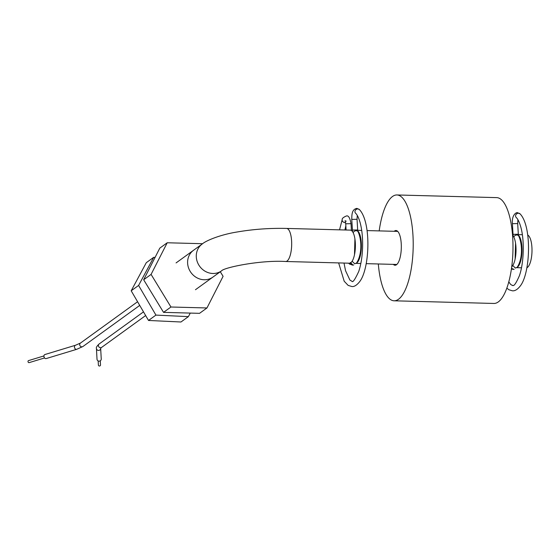 <?xml version="1.0" encoding="UTF-8"?>
<svg xmlns="http://www.w3.org/2000/svg" width="560" height="560" viewBox="0 0 560 560"><rect width="100%" height="100%" fill="white"/><g stroke="black" fill="none" stroke-linecap="round" stroke-linejoin="round"><path stroke-width="0.84" d="M202.622 243.712L167.216 242.767L159.803 248.129L143.668 279.769L163.541 312.368L199.542 313.334L206.962 307.965L223.09 276.325L220.304 271.754M167.216 242.767L151.081 274.407L143.668 279.769M151.081 274.407L170.954 307.006L163.541 312.368M170.954 307.006L206.962 307.965M195.475 289.716L221.585 270.823A16.541 15.113 54.1 0 0 221.592 270.816A16.541 15.113 54.1 0 1 212.674 273.476A16.541 15.113 54.1 0 1 196.301 257.005A16.541 15.113 54.1 0 1 202.195 244.02L193.522 250.292A16.541 15.113 54.1 0 0 188.601 268.044A16.541 15.113 54.1 0 0 204.008 279.748A16.541 15.113 54.1 0 0 212.919 277.095A16.541 15.113 54.1 0 1 204.008 279.748A16.541 15.113 54.1 0 1 188.601 268.044A16.541 15.113 54.1 0 1 193.522 250.292L176.078 262.913M394.191 231.301A17.367 5.789 91.5 0 1 394.534 231.021A17.367 5.789 91.5 0 1 395.976 230.517A17.367 5.789 91.5 0 1 401.317 245.875A17.367 5.789 91.5 0 1 396.494 264.74A17.367 5.789 91.5 0 1 395.052 265.244A17.367 5.789 91.5 0 1 393.309 264.369M379.197 230.895A52.934 17.647 91.5 0 1 392.518 196.49A52.934 17.647 91.5 0 1 396.928 194.964A52.934 17.647 91.5 0 1 413.196 241.759A52.934 17.647 91.5 0 1 398.503 299.271A52.934 17.647 91.5 0 1 394.1 300.797A52.934 17.647 91.5 0 1 378.315 263.97M396.928 194.964L496.706 197.624A52.934 17.647 91.5 0 1 512.974 244.419A52.934 17.647 91.5 0 1 498.281 301.931A52.934 17.647 91.5 0 1 493.878 303.457L394.1 300.797M98.385 365.029A1.057 1.029 -3.1 0 0 99.491 366.009A1.057 1.029 -3.1 0 0 100.499 364.924L100.499 364.924A1.057 1.029 -3.1 0 0 100.499 364.917L100.275 360.822M101.241 358.988A2.114 2.065 176.9 0 1 99.232 361.151A2.114 2.065 176.9 0 1 97.013 359.198L96.432 348.467A2.114 2.065 176.9 0 1 96.432 348.46A2.114 2.065 176.9 0 0 98.644 350.42A2.114 2.065 176.9 0 0 100.667 348.334L101.241 358.981A2.114 2.065 176.9 0 1 101.241 358.988A2.114 2.065 176.9 0 0 101.241 358.967M44.548 357.959L29.127 362.635A1.057 0.791 -106.9 0 1 28.511 360.612L43.939 355.929M76.706 349.314A2.114 1.589 73.1 0 1 74.452 347.046A2.114 1.589 73.1 0 1 74.452 346.927A2.114 1.589 73.1 0 1 75.481 345.261L44.947 354.522A2.114 1.589 73.1 0 0 43.925 356.307A2.114 1.589 73.1 0 0 46.172 358.575L76.706 349.314L82.936 346.5A2.114 1.932 -125.9 0 1 79.695 344.589A2.114 1.932 -125.9 0 1 80.451 343.07L137.578 301.735M190.281 313.082L188.37 316.638L180.957 322L148.519 320.46L131.187 290.801L146.293 262.689L153.706 257.32L155.085 257.39M188.37 316.638L155.932 315.098L138.6 285.439L131.187 290.801M138.6 285.439L153.706 257.32M155.932 315.098L148.519 320.46M350.378 262.507L352.989 265.048L353.717 264.964L353.241 265.076A2.646 2.492 97.5 0 0 353.5 265.013M339.528 229.838L342.216 219.604A2.646 1.939 23.9 0 0 342.216 219.604C341.936 218.477 343.343 217.266 346.444 215.964C348.453 215.334 349.979 217.91 351.022 223.685L345.73 223.783L345.065 220.71L346.248 221.214M342.216 219.604A2.646 1.939 23.9 0 0 345.156 222.649A2.646 1.939 23.9 0 0 345.611 222.628M352.555 231.686L351.757 219.394C351.918 216.111 351.337 209.279 356.909 208.39L359.457 209.608A2.646 2.282 144.5 0 0 359.408 209.559A2.646 2.282 144.5 0 0 357.91 208.936A2.646 2.282 144.5 0 0 355.264 210.455A2.646 2.282 144.5 0 0 355.551 213.164C357.175 214.648 358.68 217.742 360.073 222.446C361.97 229.411 362.81 237.629 362.6 247.107C362.292 256.515 361.011 264.607 358.764 271.404C354.998 279.531 352.73 282.821 351.953 281.274L349.937 280.098L345.562 270.739L344.008 263.053M351.757 219.394L357.049 219.296L357.252 215.404M352.38 230.055L357.672 229.957L357.049 219.296M353.206 232.806A2.646 2.051 -24.2 0 1 356.23 230.727A2.646 2.051 -24.2 0 1 357.959 231.546A2.646 2.051 -24.2 0 1 358.036 231.665C361.69 239.26 362.341 254.177 356.566 262.983L354.739 263.788L352.121 261.24M514.143 269.297A2.646 2.492 -82.5 0 1 513.884 269.353L511.798 268.478M516.327 217.56A2.646 2.282 -35.5 0 1 516.194 217.448A2.646 2.282 -35.5 0 1 515.893 214.76A2.646 2.282 -35.5 0 1 518.504 213.213A2.646 2.282 -35.5 0 1 520.044 213.836A2.646 2.282 -35.5 0 1 520.1 213.892L517.482 212.674C516.32 212.247 511.651 214.823 512.4 223.678L517.692 223.58L517.895 219.688M517.692 223.58L518.315 234.241L513.023 234.339L512.4 223.678M512.764 265.524L515.424 268.072L517.209 267.267C522.984 258.51 522.326 243.481 518.679 235.949A2.646 2.051 155.8 0 0 518.602 235.83A2.646 2.051 155.8 0 0 516.922 235.011A2.646 2.051 155.8 0 0 513.849 237.09M350.798 262.724A16.541 5.516 91.5 0 1 349.426 263.2L285.719 261.499A16.541 5.516 91.5 0 0 287.091 261.023A16.541 5.516 91.5 0 0 291.606 241.024A16.541 5.516 91.5 0 0 286.601 228.431L350.308 230.125A16.541 5.516 91.5 0 1 355.39 244.748A16.541 5.516 91.5 0 1 350.798 262.724M518.448 235.263A16.541 5.516 91.5 0 1 521.997 251.517A16.541 5.516 91.5 0 1 517.426 267.169A16.541 5.516 91.5 0 1 517.118 267.365M527.737 235.046A16.541 5.516 91.5 0 1 532 250.705A16.541 5.516 91.5 0 1 527.408 267.435A16.541 5.516 91.5 0 1 526.869 267.743M357.805 230.979A16.541 5.516 91.5 0 1 361.361 247.233A16.541 5.516 91.5 0 1 356.79 262.885A16.541 5.516 91.5 0 1 356.482 263.081M512.547 235.186A16.541 5.516 91.5 0 1 516.019 251.097A16.541 5.516 91.5 0 1 511.707 266.798M100.66 348.243L101.64 347.389A2.114 1.932 -125.9 0 1 98.399 345.604A2.114 1.932 -125.9 0 1 99.155 343.959L143.5 311.871M350.42 262.962A2.646 2.492 97.5 0 0 353.241 265.076L349.643 264.145L348.621 263.179M511.392 269.066L513.884 269.353A2.646 2.492 -82.5 0 1 511.497 268.331M98.385 365.036L98.161 360.934M101.64 347.389L145.649 315.546M82.936 346.5L139.727 305.41M75.481 345.261L80.451 343.07M99.155 343.959C96.88 346.094 95.977 347.599 96.432 348.467M351.022 223.685L351.421 230.503M338.646 262.913L344.197 281.232L348.145 285.397L351.869 286.531C354.221 286.846 356.825 285.215 359.681 281.631C369.726 268.835 371.588 222.292 359.408 209.559M344.89 229.985L345.849 225.799M357.987 231.588L357.672 229.957M354.494 254.73L354.914 238.861M345.73 223.783L346.094 230.013M520.044 213.836C532.182 226.233 530.39 273.308 520.303 285.943C517.58 289.464 514.934 291.088 512.372 290.808L508.865 289.73L506.835 288.099M508.788 281.82L510.601 284.403L512.568 285.558C512.876 284.305 513.303 289.583 519.372 275.793C523.999 262.808 524.545 239.659 520.744 226.842C519.351 222.082 517.832 218.946 516.194 217.448M513.023 234.339L513.198 235.97M515.557 243.145L515.13 259.007M518.315 234.241L518.63 235.865M202.195 244.02C205.94 240.618 220.43 234.64 237.202 231.98C253.232 229.229 269.696 228.039 286.601 228.431M516.775 267.666L521.472 267.785M356.139 263.382L360.829 263.501M366.191 263.648L396.837 264.467M357.707 230.328L361.711 230.433M367.073 230.573L397.719 231.392M518.35 234.612L522.354 234.717M221.585 270.823C223.769 267.61 260.078 259.924 285.719 261.499"/></g></svg>
